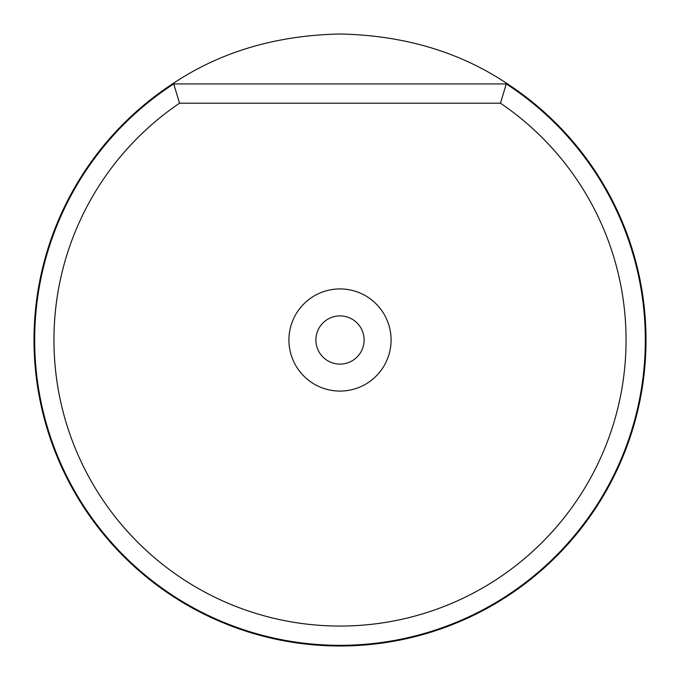 <?xml version="1.0" encoding="UTF-8"?>
<svg xmlns="http://www.w3.org/2000/svg" width="680" height="680" viewBox="0 0 680 680"><rect width="100%" height="100%" fill="white"/><g stroke="black" fill="none" stroke-linecap="round" stroke-linejoin="round"><path stroke-width="1.02" d="M34 340A306 306 0 0 0 340 646A306 306 0 0 0 507.518 83.921L506.277 83.921A305.328 305.328 0 0 1 340 645.328A305.328 305.328 0 0 0 506.277 83.921L507.518 83.921C460.02 51.986 404.183 35.343 340 34C275.817 35.343 219.98 51.986 172.482 83.921A306 306 0 0 0 34 340M172.482 83.921L173.723 83.921A305.328 305.328 0 0 0 34.672 340A305.328 305.328 0 0 1 173.723 83.921L506.277 83.921L500.471 103.198L179.529 103.198A286.05 286.05 0 0 0 340 626.05A286.05 286.05 0 0 0 500.471 103.198M34.672 340A305.328 305.328 0 0 0 340 645.328M173.723 83.921L179.529 103.198M391.076 340A51.077 51.077 0 0 1 340 391.076A51.077 51.077 0 0 1 288.923 340A51.077 51.077 0 0 1 340 288.923A51.077 51.077 0 0 1 391.076 340M364.098 340A24.098 24.098 0 0 1 340 364.098A24.098 24.098 0 0 1 315.902 340A24.098 24.098 0 0 1 340 315.902A24.098 24.098 0 0 1 364.098 340"/></g></svg>
